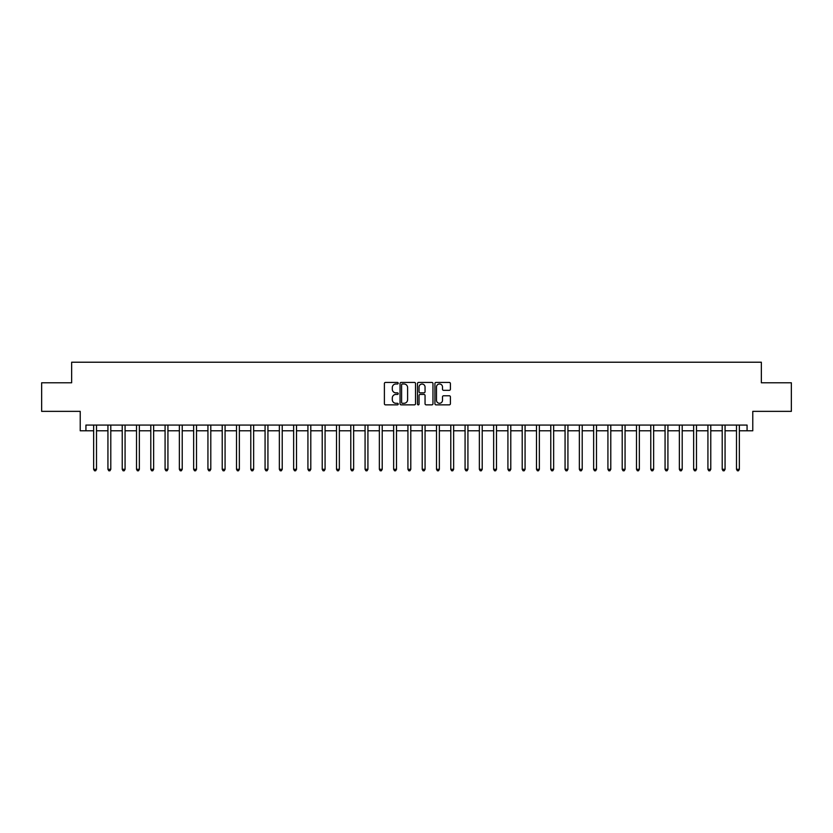 <?xml version="1.0" encoding="UTF-8"?>
<svg xmlns="http://www.w3.org/2000/svg" width="833" height="833" viewBox="0 0 833 833"><rect width="100%" height="100%" fill="white"/><g stroke="black" fill="none" stroke-linecap="round" stroke-linejoin="round"><path stroke-width="1.25" d="M398.216 383.211A0.781 0.781 0 0 0 397.435 382.43L385.512 382.43A1.125 1.125 0 0 0 384.388 383.544L384.388 403.734A1.125 1.125 0 0 0 385.512 404.859L397.435 404.859A0.781 0.781 0 0 0 398.216 404.078A0.781 0.781 0 0 0 397.435 403.287L395.883 403.287A3.592 3.592 0 0 1 392.301 399.705L392.301 398.018A3.592 3.592 0 0 1 395.883 394.425L397.435 394.425A0.781 0.781 0 0 0 398.216 393.645A0.781 0.781 0 0 0 397.435 392.853L395.883 392.853A3.592 3.592 0 0 1 392.301 389.271L392.301 387.584A3.592 3.592 0 0 1 395.883 383.992L397.435 383.992A0.781 0.781 0 0 0 398.216 383.211M449.279 390.333A1.125 1.125 0 0 0 450.403 389.209L450.403 383.544A1.125 1.125 0 0 0 449.279 382.43L436.044 382.43A1.125 1.125 0 0 0 434.93 383.544L434.93 403.734A1.125 1.125 0 0 0 436.044 404.859L449.279 404.859A1.125 1.125 0 0 0 450.403 403.734L450.403 396.893A1.125 1.125 0 0 0 449.279 395.779L443.614 395.779A1.125 1.125 0 0 0 442.5 396.893L442.5 400.288A2.999 2.999 0 0 1 439.501 403.287A2.999 2.999 0 0 1 436.492 400.288L436.492 387.001A2.999 2.999 0 0 1 439.501 383.992A2.999 2.999 0 0 1 442.5 387.001L442.5 389.209A1.125 1.125 0 0 0 443.614 390.333L449.279 390.333M85.934 430.786L85.934 425.069L747.066 425.069L747.066 430.786L752.782 430.786L752.782 411.356L791.35 411.356L791.35 382.784L761.352 382.784L761.352 362.22L71.648 362.22L71.648 382.784L41.65 382.784L41.65 411.356L80.218 411.356L80.218 430.786L93.65 430.786M415.521 383.544A1.125 1.125 0 0 0 414.397 382.43L401.162 382.43A1.125 1.125 0 0 0 400.038 383.544L400.038 403.734A1.125 1.125 0 0 0 401.162 404.859L414.397 404.859A1.125 1.125 0 0 0 415.521 403.734L415.521 383.544M418.603 382.43L431.838 382.43A1.125 1.125 0 0 1 432.962 383.544L432.962 403.734A1.125 1.125 0 0 1 431.838 404.859L426.173 404.859A1.125 1.125 0 0 1 425.049 403.734L425.049 395.55A1.125 1.125 0 0 0 423.935 394.425L420.176 394.425A1.125 1.125 0 0 0 419.051 395.55L419.051 404.078A0.781 0.781 0 0 1 418.27 404.859A0.781 0.781 0 0 1 417.479 404.078L417.479 383.544A1.125 1.125 0 0 1 418.603 382.43M96.503 430.786L107.936 430.786M110.789 430.786L122.222 430.786M125.075 430.786L136.508 430.786M139.361 430.786L150.794 430.786M153.647 430.786L165.08 430.786M167.933 430.786L179.366 430.786M182.219 430.786L193.652 430.786M196.505 430.786L207.938 430.786M210.791 430.786L222.213 430.786M225.077 430.786L236.499 430.786M239.363 430.786L250.785 430.786M253.648 430.786L265.071 430.786M267.934 430.786L279.357 430.786M282.22 430.786L293.643 430.786M296.506 430.786L307.929 430.786M310.792 430.786L322.215 430.786M325.078 430.786L336.501 430.786M339.354 430.786L350.787 430.786M353.64 430.786L365.073 430.786M367.926 430.786L379.359 430.786M382.212 430.786L393.645 430.786M396.498 430.786L407.931 430.786M410.784 430.786L422.216 430.786M425.069 430.786L436.502 430.786M439.355 430.786L450.788 430.786M453.641 430.786L465.074 430.786M467.927 430.786L479.36 430.786M482.213 430.786L493.646 430.786M496.499 430.786L507.922 430.786M510.785 430.786L522.208 430.786M525.071 430.786L536.494 430.786M539.357 430.786L550.78 430.786M553.643 430.786L565.066 430.786M567.929 430.786L579.351 430.786M582.215 430.786L593.637 430.786M596.501 430.786L607.923 430.786M610.787 430.786L622.209 430.786M625.062 430.786L636.495 430.786M639.348 430.786L650.781 430.786M653.634 430.786L665.067 430.786M667.92 430.786L679.353 430.786M682.206 430.786L693.639 430.786M696.492 430.786L707.925 430.786M710.778 430.786L722.211 430.786M725.064 430.786L736.497 430.786M739.35 430.786L747.066 430.786M402.391 383.992A0.781 0.781 0 0 0 401.61 384.784L401.61 402.506A0.781 0.781 0 0 0 402.391 403.287L404.015 403.287A3.592 3.592 0 0 0 407.608 399.705L407.608 387.584A3.592 3.592 0 0 0 404.015 383.992L402.391 383.992M425.049 387.053A2.999 2.999 0 0 0 422.05 384.055A2.999 2.999 0 0 0 419.051 387.053L419.051 391.739A1.125 1.125 0 0 0 420.176 392.853L423.935 392.853A1.125 1.125 0 0 0 425.049 391.739L425.049 387.053M96.649 425.069L96.586 425.215A1.145 1.145 91.4 0 0 96.503 425.642L96.503 469.302L93.65 469.302L93.65 425.642A1.145 1.145 91.4 0 0 93.567 425.215L93.504 425.069M96.503 469.302L95.649 470.78L94.504 470.78L93.65 469.302M110.935 425.069L110.872 425.215A1.145 1.145 91.4 0 0 110.789 425.642L110.789 469.302L107.936 469.302L107.936 425.642A1.145 1.145 91.4 0 0 107.853 425.215L107.79 425.069M110.789 469.302L109.935 470.78L108.79 470.78L107.936 469.302M125.221 425.069L125.158 425.215A1.145 1.145 91.4 0 0 125.075 425.642L125.075 469.302L122.222 469.302L122.222 425.642A1.145 1.145 91.4 0 0 122.139 425.215L122.076 425.069M125.075 469.302L124.221 470.78L123.076 470.78L122.222 469.302M139.507 425.069L139.444 425.215A1.145 1.145 91.4 0 0 139.361 425.642L139.361 469.302L136.508 469.302L136.508 425.642A1.145 1.145 91.4 0 0 136.425 425.215L136.362 425.069M139.361 469.302L138.507 470.78L137.362 470.78L136.508 469.302M153.793 425.069L153.73 425.215A1.145 1.145 91.4 0 0 153.647 425.642L153.647 469.302L150.794 469.302L150.794 425.642A1.145 1.145 91.4 0 0 150.711 425.215L150.648 425.069M153.647 469.302L152.793 470.78L151.648 470.78L150.794 469.302M168.079 425.069L168.016 425.215A1.145 1.145 91.4 0 0 167.933 425.642L167.933 469.302L165.08 469.302L165.08 425.642A1.145 1.145 91.4 0 0 164.996 425.215L164.934 425.069M167.933 469.302L167.079 470.78L165.934 470.78L165.08 469.302M182.365 425.069L182.302 425.215A1.145 1.145 91.4 0 0 182.219 425.642L182.219 469.302L179.366 469.302L179.366 425.642A1.145 1.145 91.4 0 0 179.282 425.215L179.22 425.069M182.219 469.302L181.365 470.78L180.22 470.78L179.366 469.302M196.64 425.069L196.588 425.215A1.145 1.145 91.4 0 0 196.505 425.642L196.505 469.302L193.652 469.302L193.652 425.642A1.145 1.145 91.4 0 0 193.568 425.215L193.506 425.069M196.505 469.302L195.651 470.78L194.506 470.78L193.652 469.302M210.926 425.069L210.874 425.215A1.145 1.145 91.4 0 0 210.791 425.642L210.791 469.302L207.938 469.302L207.938 425.642A1.145 1.145 91.4 0 0 207.854 425.215L207.792 425.069M210.791 469.302L209.937 470.78L208.791 470.78L207.938 469.302M225.212 425.069L225.16 425.215A1.145 1.145 91.4 0 0 225.077 425.642L225.077 469.302L222.213 469.302L222.213 425.642A1.145 1.145 91.4 0 0 222.14 425.215L222.078 425.069M225.077 469.302L224.223 470.78L223.077 470.78L222.213 469.302M239.498 425.069L239.446 425.215A1.145 1.145 91.4 0 0 239.363 425.642L239.363 469.302L236.499 469.302L236.499 425.642A1.145 1.145 91.4 0 0 236.416 425.215L236.364 425.069M239.363 469.302L238.498 470.78L237.363 470.78L236.499 469.302M253.784 425.069L253.732 425.215A1.145 1.145 91.4 0 0 253.648 425.642L253.648 469.302L250.785 469.302L250.785 425.642A1.145 1.145 91.4 0 0 250.702 425.215L250.65 425.069M253.648 469.302L252.784 470.78L251.649 470.78L250.785 469.302M268.07 425.069L268.018 425.215A1.145 1.145 91.4 0 0 267.934 425.642L267.934 469.302L265.071 469.302L265.071 425.642A1.145 1.145 91.4 0 0 264.988 425.215L264.936 425.069M267.934 469.302L267.07 470.78L265.935 470.78L265.071 469.302M282.356 425.069L282.304 425.215A1.145 1.145 91.4 0 0 282.22 425.642L282.22 469.302L279.357 469.302L279.357 425.642A1.145 1.145 91.4 0 0 279.274 425.215L279.222 425.069M282.22 469.302L281.356 470.78L280.221 470.78L279.357 469.302M296.642 425.069L296.59 425.215A1.145 1.145 91.4 0 0 296.506 425.642L296.506 469.302L293.643 469.302L293.643 425.642A1.145 1.145 91.4 0 0 293.56 425.215L293.508 425.069M296.506 469.302L295.642 470.78L294.507 470.78L293.643 469.302M310.928 425.069L310.865 425.215A1.145 1.145 91.4 0 0 310.792 425.642L310.792 469.302L307.929 469.302L307.929 425.642A1.145 1.145 91.4 0 0 307.846 425.215L307.794 425.069M310.792 469.302L309.928 470.78L308.783 470.78L307.929 469.302M325.214 425.069L325.151 425.215A1.145 1.145 91.4 0 0 325.078 425.642L325.078 469.302L322.215 469.302L322.215 425.642A1.145 1.145 91.4 0 0 322.132 425.215L322.079 425.069M325.078 469.302L324.214 470.78L323.069 470.78L322.215 469.302M339.5 425.069L339.437 425.215A1.145 1.145 91.4 0 0 339.354 425.642L339.354 469.302L336.501 469.302L336.501 425.642A1.145 1.145 91.4 0 0 336.417 425.215L336.365 425.069M339.354 469.302L338.5 470.78L337.355 470.78L336.501 469.302M353.786 425.069L353.723 425.215A1.145 1.145 91.4 0 0 353.64 425.642L353.64 469.302L350.787 469.302L350.787 425.642A1.145 1.145 91.4 0 0 350.703 425.215L350.641 425.069M353.64 469.302L352.786 470.78L351.641 470.78L350.787 469.302M368.071 425.069L368.009 425.215A1.145 1.145 91.4 0 0 367.926 425.642L367.926 469.302L365.073 469.302L365.073 425.642A1.145 1.145 91.4 0 0 364.989 425.215L364.927 425.069M367.926 469.302L367.072 470.78L365.926 470.78L365.073 469.302M382.357 425.069L382.295 425.215A1.145 1.145 91.4 0 0 382.212 425.642L382.212 469.302L379.359 469.302L379.359 425.642A1.145 1.145 91.4 0 0 379.275 425.215L379.213 425.069M382.212 469.302L381.358 470.78L380.212 470.78L379.359 469.302M396.643 425.069L396.581 425.215A1.145 1.145 91.4 0 0 396.498 425.642L396.498 469.302L393.645 469.302L393.645 425.642A1.145 1.145 91.4 0 0 393.561 425.215L393.499 425.069M396.498 469.302L395.644 470.78L394.498 470.78L393.645 469.302M410.929 425.069L410.867 425.215A1.145 1.145 91.4 0 0 410.784 425.642L410.784 469.302L407.931 469.302L407.931 425.642A1.145 1.145 91.4 0 0 407.847 425.215L407.785 425.069M410.784 469.302L409.93 470.78L408.784 470.78L407.931 469.302M425.215 425.069L425.153 425.215A1.145 1.145 91.4 0 0 425.069 425.642L425.069 469.302L422.216 469.302L422.216 425.642A1.145 1.145 91.4 0 0 422.133 425.215L422.071 425.069M425.069 469.302L424.216 470.78L423.07 470.78L422.216 469.302M439.501 425.069L439.439 425.215A1.145 1.145 91.4 0 0 439.355 425.642L439.355 469.302L436.502 469.302L436.502 425.642A1.145 1.145 91.4 0 0 436.419 425.215L436.357 425.069M439.355 469.302L438.502 470.78L437.356 470.78L436.502 469.302M453.787 425.069L453.725 425.215A1.145 1.145 91.4 0 0 453.641 425.642L453.641 469.302L450.788 469.302L450.788 425.642A1.145 1.145 91.4 0 0 450.705 425.215L450.643 425.069M453.641 469.302L452.788 470.78L451.642 470.78L450.788 469.302M468.073 425.069L468.011 425.215A1.145 1.145 91.4 0 0 467.927 425.642L467.927 469.302L465.074 469.302L465.074 425.642A1.145 1.145 91.4 0 0 464.991 425.215L464.929 425.069M467.927 469.302L467.074 470.78L465.928 470.78L465.074 469.302M482.359 425.069L482.297 425.215A1.145 1.145 91.4 0 0 482.213 425.642L482.213 469.302L479.36 469.302L479.36 425.642A1.145 1.145 91.4 0 0 479.277 425.215L479.214 425.069M482.213 469.302L481.359 470.78L480.214 470.78L479.36 469.302M496.635 425.069L496.583 425.215A1.145 1.145 91.4 0 0 496.499 425.642L496.499 469.302L493.646 469.302L493.646 425.642A1.145 1.145 91.4 0 0 493.563 425.215L493.5 425.069M496.499 469.302L495.645 470.78L494.5 470.78L493.646 469.302M510.921 425.069L510.868 425.215A1.145 1.145 91.4 0 0 510.785 425.642L510.785 469.302L507.922 469.302L507.922 425.642A1.145 1.145 91.4 0 0 507.849 425.215L507.786 425.069M510.785 469.302L509.931 470.78L508.786 470.78L507.922 469.302M525.207 425.069L525.154 425.215A1.145 1.145 91.4 0 0 525.071 425.642L525.071 469.302L522.208 469.302L522.208 425.642A1.145 1.145 91.4 0 0 522.135 425.215L522.072 425.069M525.071 469.302L524.217 470.78L523.072 470.78L522.208 469.302M539.492 425.069L539.44 425.215A1.145 1.145 91.4 0 0 539.357 425.642L539.357 469.302L536.494 469.302L536.494 425.642A1.145 1.145 91.4 0 0 536.41 425.215L536.358 425.069M539.357 469.302L538.493 470.78L537.358 470.78L536.494 469.302M553.778 425.069L553.726 425.215A1.145 1.145 91.4 0 0 553.643 425.642L553.643 469.302L550.78 469.302L550.78 425.642A1.145 1.145 91.4 0 0 550.696 425.215L550.644 425.069M553.643 469.302L552.779 470.78L551.644 470.78L550.78 469.302M568.064 425.069L568.012 425.215A1.145 1.145 91.4 0 0 567.929 425.642L567.929 469.302L565.066 469.302L565.066 425.642A1.145 1.145 91.4 0 0 564.982 425.215L564.93 425.069M567.929 469.302L567.065 470.78L565.93 470.78L565.066 469.302M582.35 425.069L582.298 425.215A1.145 1.145 91.4 0 0 582.215 425.642L582.215 469.302L579.351 469.302L579.351 425.642A1.145 1.145 91.4 0 0 579.268 425.215L579.216 425.069M582.215 469.302L581.351 470.78L580.216 470.78L579.351 469.302M596.636 425.069L596.584 425.215A1.145 1.145 91.4 0 0 596.501 425.642L596.501 469.302L593.637 469.302L593.637 425.642A1.145 1.145 91.4 0 0 593.554 425.215L593.502 425.069M596.501 469.302L595.637 470.78L594.502 470.78L593.637 469.302M610.922 425.069L610.86 425.215A1.145 1.145 91.4 0 0 610.787 425.642L610.787 469.302L607.923 469.302L607.923 425.642A1.145 1.145 91.4 0 0 607.84 425.215L607.788 425.069M610.787 469.302L609.923 470.78L608.777 470.78L607.923 469.302M625.208 425.069L625.146 425.215A1.145 1.145 91.4 0 0 625.062 425.642L625.062 469.302L622.209 469.302L622.209 425.642A1.145 1.145 91.4 0 0 622.126 425.215L622.074 425.069M625.062 469.302L624.209 470.78L623.063 470.78L622.209 469.302M639.494 425.069L639.432 425.215A1.145 1.145 91.4 0 0 639.348 425.642L639.348 469.302L636.495 469.302L636.495 425.642A1.145 1.145 91.4 0 0 636.412 425.215L636.36 425.069M639.348 469.302L638.495 470.78L637.349 470.78L636.495 469.302M653.78 425.069L653.718 425.215A1.145 1.145 91.4 0 0 653.634 425.642L653.634 469.302L650.781 469.302L650.781 425.642A1.145 1.145 91.4 0 0 650.698 425.215L650.635 425.069M653.634 469.302L652.78 470.78L651.635 470.78L650.781 469.302M668.066 425.069L668.004 425.215A1.145 1.145 91.4 0 0 667.92 425.642L667.92 469.302L665.067 469.302L665.067 425.642A1.145 1.145 91.4 0 0 664.984 425.215L664.921 425.069M667.92 469.302L667.066 470.78L665.921 470.78L665.067 469.302M682.352 425.069L682.289 425.215A1.145 1.145 91.4 0 0 682.206 425.642L682.206 469.302L679.353 469.302L679.353 425.642A1.145 1.145 91.4 0 0 679.27 425.215L679.207 425.069M682.206 469.302L681.352 470.78L680.207 470.78L679.353 469.302M696.638 425.069L696.575 425.215A1.145 1.145 91.4 0 0 696.492 425.642L696.492 469.302L693.639 469.302L693.639 425.642A1.145 1.145 91.4 0 0 693.556 425.215L693.493 425.069M696.492 469.302L695.638 470.78L694.493 470.78L693.639 469.302M710.924 425.069L710.861 425.215A1.145 1.145 91.4 0 0 710.778 425.642L710.778 469.302L707.925 469.302L707.925 425.642A1.145 1.145 91.4 0 0 707.842 425.215L707.779 425.069M710.778 469.302L709.924 470.78L708.779 470.78L707.925 469.302M725.21 425.069L725.147 425.215A1.145 1.145 91.4 0 0 725.064 425.642L725.064 469.302L722.211 469.302L722.211 425.642A1.145 1.145 91.4 0 0 722.128 425.215L722.065 425.069M725.064 469.302L724.21 470.78L723.065 470.78L722.211 469.302M739.496 425.069L739.433 425.215A1.145 1.145 91.4 0 0 739.35 425.642L739.35 469.302L736.497 469.302L736.497 425.642A1.145 1.145 91.4 0 0 736.414 425.215L736.351 425.069M739.35 469.302L738.496 470.78L737.351 470.78L736.497 469.302"/></g></svg>
